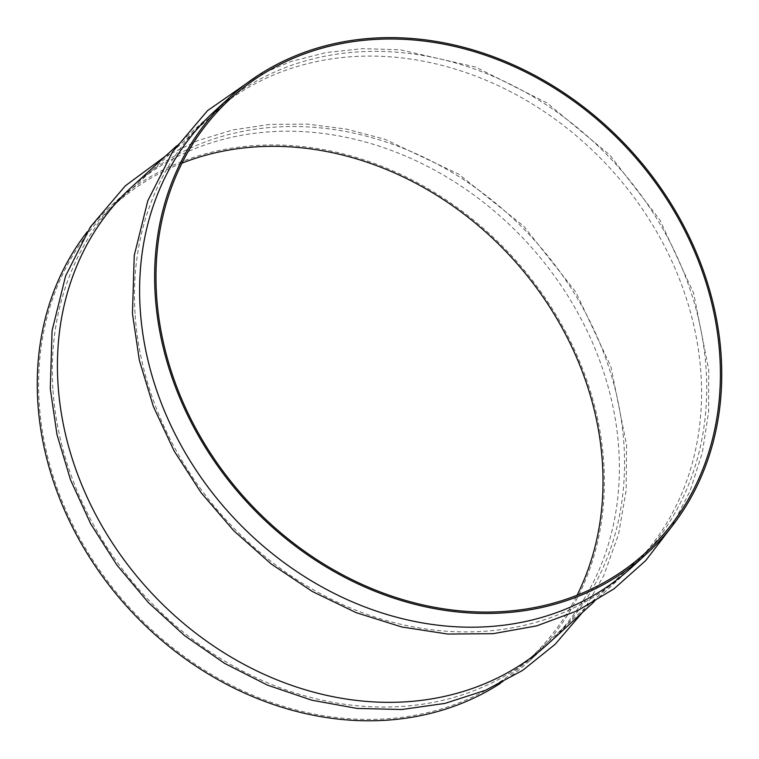<?xml version="1.0" encoding="UTF-8"?>
<svg xmlns="http://www.w3.org/2000/svg" width="759" height="759" viewBox="0 0 759 759"><rect width="100%" height="100%" fill="white"/><g stroke="black" fill="none" stroke-linecap="round" stroke-linejoin="round"><path stroke-width="0.57" stroke-dasharray="3.79 2.85" d="M181.951 163.157A307.604 259.075 47.6 0 0 113.233 205.869A307.604 259.075 47.6 0 0 39.297 404.424A307.604 259.075 47.6 0 0 227.539 683.356A307.604 259.075 47.6 0 0 528.378 659.884A307.604 259.075 47.6 0 0 577.049 595.255M500.314 683.394A309.074 260.318 47.6 0 0 529.374 660.975A309.074 260.318 47.6 0 0 603.661 461.472A309.074 260.318 47.6 0 0 414.518 181.192A309.074 260.318 47.6 0 0 112.237 204.778A309.074 260.318 47.6 0 0 87.323 231.713M52.988 390.543A309.074 260.318 47.6 0 0 242.121 670.814A309.074 260.318 47.6 0 0 544.402 647.228A309.074 260.318 47.6 0 0 618.689 447.725A309.074 260.318 47.6 0 0 429.556 167.445A309.074 260.318 47.6 0 0 127.275 191.031A309.074 260.318 47.6 0 0 52.988 390.543M549.554 642.522A309.074 260.318 47.6 0 0 623.841 443.009A309.074 260.318 47.6 0 0 434.708 162.739A309.074 260.318 47.6 0 0 132.427 186.325M135.159 315.402A309.074 260.318 47.6 0 0 324.292 595.682A309.074 260.318 47.6 0 0 626.573 572.096A309.074 260.318 47.6 0 0 700.87 372.584A309.074 260.318 47.6 0 0 511.727 92.313A309.074 260.318 47.6 0 0 209.446 115.899A309.074 260.318 47.6 0 0 135.159 315.402M631.725 567.381A309.074 260.318 47.6 0 0 706.012 367.878A309.074 260.318 47.6 0 0 516.879 87.598A309.074 260.318 47.6 0 0 214.598 111.184M113.233 205.869L230.622 98.528M529.374 660.975L544.402 647.228M165.263 156.297L197.786 140.624L232.814 129.941L269.72 124.41L307.831 124.144L346.465 129.125L384.936 139.248L458.683 174.134L523.833 226.277L575.796 291.968L610.872 366.559L626.545 444.765L626.147 490.523L618.509 534.459L603.803 575.464L582.39 612.494M593.737 602.124L626.573 572.096M258.686 75.027L291.399 61.356L326.313 52.523L362.821 48.652L400.297 49.819L475.58 67.048L547.068 102.977L609.932 155.149L659.913 219.996L693.612 293.145L708.716 369.633L708.602 411.995L702.284 452.876L689.893 491.386L671.677 526.699M176.61 145.927L209.446 115.899M112.237 204.778L127.275 191.031M528.378 659.884L645.767 552.552"/><path stroke-width="1.14" d="M719.703 353.998A307.604 259.075 47.6 0 0 531.461 75.056A307.604 259.075 47.6 0 0 230.622 98.528A307.604 259.075 47.6 0 0 156.686 297.082A307.604 259.075 47.6 0 0 344.928 576.024A307.604 259.075 47.6 0 0 645.767 552.552A307.604 259.075 47.6 0 0 719.703 353.998M577.049 595.255A307.604 259.075 47.6 0 0 602.314 461.33A307.604 259.075 47.6 0 0 181.951 163.157M87.323 231.713A309.074 260.318 47.6 0 0 37.95 404.291A309.074 260.318 47.6 0 0 208.478 674.096A309.074 260.318 47.6 0 0 500.314 683.394M176.61 145.927L132.427 186.325A309.074 260.318 47.6 0 0 58.13 385.828A309.074 260.318 47.6 0 0 247.273 666.108A309.074 260.318 47.6 0 0 549.554 642.522L593.737 602.124M229.626 97.437L214.598 111.184A309.074 260.318 47.6 0 0 140.311 310.697A309.074 260.318 47.6 0 0 329.444 590.967A309.074 260.318 47.6 0 0 631.725 567.381L646.763 553.643A309.074 260.318 47.6 0 0 721.05 354.13A309.074 260.318 47.6 0 0 531.907 73.86A309.074 260.318 47.6 0 0 229.626 97.437A309.074 260.318 47.6 0 0 155.339 296.949A309.074 260.318 47.6 0 0 344.482 577.219A309.074 260.318 47.6 0 0 646.763 553.643M582.39 612.494L555.199 644.23L522.676 670.358L485.618 690.244L444.973 703.403L401.748 709.504L357.005 708.422L311.835 700.206L267.339 685.064L224.588 663.366L184.627 635.653L148.422 602.608L116.858 565.019L90.691 523.824L70.578 480.001L56.991 434.622L50.284 388.788L52.077 330.62L65.616 275.925L90.387 226.969L125.368 185.784L165.263 156.297M671.677 526.699L645.719 560.569L613.993 588.851L577.333 610.805L536.698 625.871L493.132 633.68L447.763 634.05L401.729 626.972L356.199 612.665L312.319 591.479L271.191 563.965L233.857 530.826L201.249 492.885L174.2 451.112L153.394 406.568L139.362 360.354L132.455 313.647L134.248 255.479L147.796 200.793L172.559 151.828L207.539 110.643L258.686 75.027"/></g></svg>
